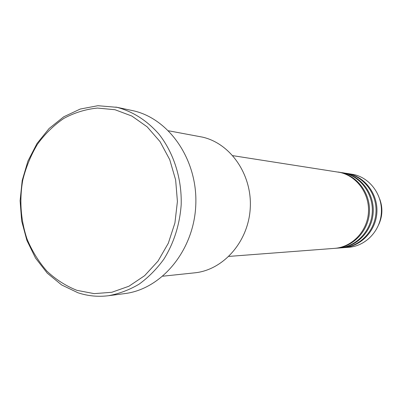 <?xml version="1.0" encoding="UTF-8"?>
<svg xmlns="http://www.w3.org/2000/svg" width="402" height="402" viewBox="0 0 402 402"><rect width="100%" height="100%" fill="white"/><g stroke="black" fill="none" stroke-linecap="round" stroke-linejoin="round"><path stroke-width="0.6" d="M228.904 256.406L334.595 248.356C351.946 247.155 367.111 231.487 368.428 212.849C369.89 194.221 357.212 176.347 340.213 172.458L232.843 155.664M335.122 248.315L335.65 248.275C352.951 247.079 368.076 231.462 369.388 212.884C370.85 194.317 358.202 176.498 341.253 172.619L338.107 172.026M335.65 248.275L338.77 248.039C355.936 246.848 370.93 231.381 372.232 212.98C373.679 194.593 361.137 176.94 344.323 173.091L338.625 172.106M339.283 247.999L339.796 247.964C356.916 246.773 371.87 231.356 373.167 213.015C374.609 194.684 362.107 177.086 345.333 173.252L342.228 172.669M339.796 247.964L342.841 247.727C359.825 246.552 374.654 231.276 375.935 213.105C377.367 194.95 364.966 177.518 348.328 173.714L342.74 172.744M343.343 247.687L343.841 247.652C360.78 246.476 375.574 231.25 376.85 213.14C378.277 195.04 365.91 177.659 349.313 173.865L346.248 173.292M162.88 276.194L194.668 272.837C223.331 270.074 248.421 241.713 250.245 208.271C252.315 174.85 230.673 143.479 202.497 137.132L168.569 130.786M76.948 290.344L94.179 293.636L111.806 292.284L128.926 286.234L144.625 275.682L158.016 261.099L168.322 243.205L174.92 222.964L177.413 201.482L175.644 179.975L169.729 159.649L160.041 141.62L147.167 126.846L131.861 116.052L114.987 109.721L97.45 108.063C85.716 109.228 74.531 112.66 63.908 118.369C53.833 125.253 45.029 133.856 37.497 144.177C30.853 155.272 25.934 167.292 22.738 180.237C19.271 200.372 20.703 219.964 27.034 239.009C32.07 251.034 38.698 261.747 46.913 271.149C55.903 279.571 65.918 285.968 76.948 290.344M117.057 107.339C132.987 111.6 146.931 120.515 158.901 134.082C173.759 152.916 181.94 178.599 181.181 204.854C179.674 224.829 173.925 242.903 163.931 259.074C156.72 269.018 148.438 277.385 139.087 284.174C129.308 289.927 119.098 293.772 108.465 295.716C98.038 297.023 87.877 296.038 77.978 292.772L61.627 284.943L47.27 273.169L35.532 258.074L26.889 240.416L21.678 221.005L20.1 200.724L22.21 180.453L27.924 161.091L37.014 143.499L49.119 128.489L63.737 116.801L80.244 109.048L97.892 105.711L117.057 107.339M108.465 295.716L124.67 293.606C161.574 289.194 193.844 250.562 195.764 205.402C197.995 160.252 169.388 118.645 133.022 110.701L115.841 107.073M343.841 247.652L348.76 247.28C365.478 246.114 380.066 231.125 381.327 213.291C382.734 195.472 370.533 178.362 354.157 174.619L346.745 173.368M378.734 224.592C382.573 216.226 382.905 207.723 379.729 199.08"/></g></svg>
